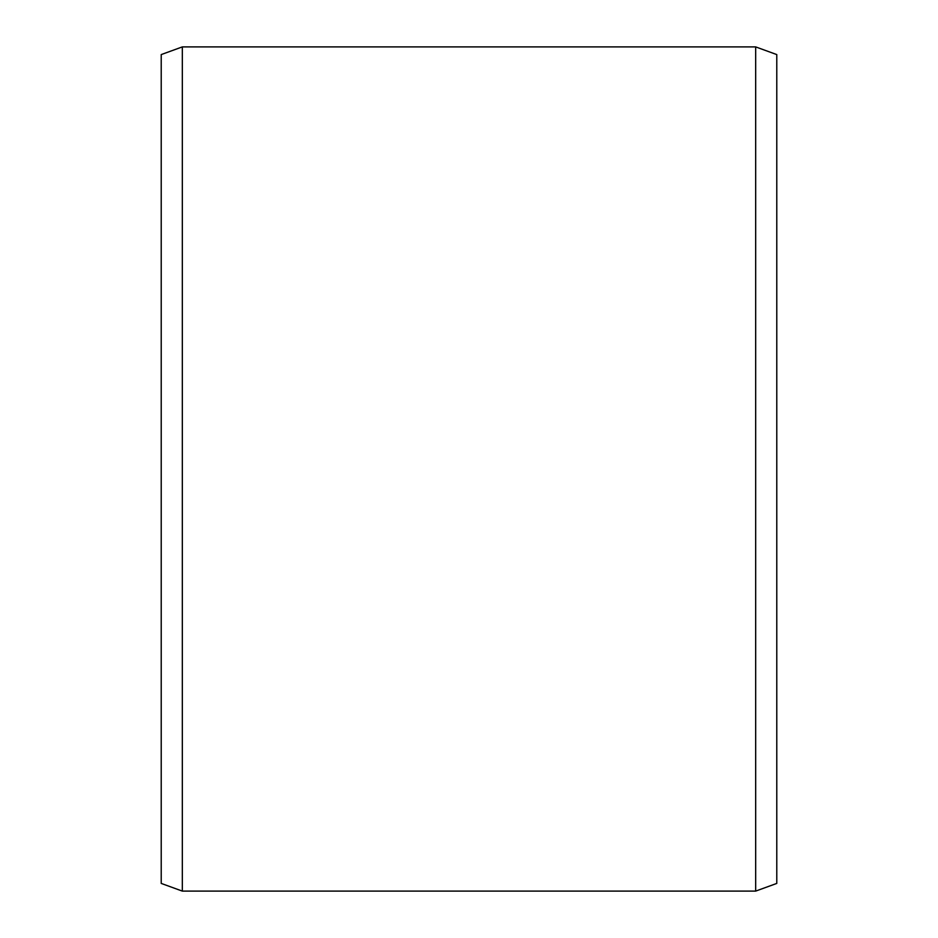 <?xml version="1.0" encoding="UTF-8"?>
<svg xmlns="http://www.w3.org/2000/svg" width="938" height="938" viewBox="0 0 938 938"><rect width="100%" height="100%" fill="white"/><g stroke="black" fill="none" stroke-linecap="round" stroke-linejoin="round"><path stroke-width="1.41" d="M776.781 54.58L776.781 883.42L755.676 891.1L755.676 46.9L776.781 54.58M182.324 891.1L161.219 883.42L161.219 54.58L182.324 46.9L182.324 891.1L755.676 891.1M182.324 46.9L755.676 46.9"/></g></svg>
